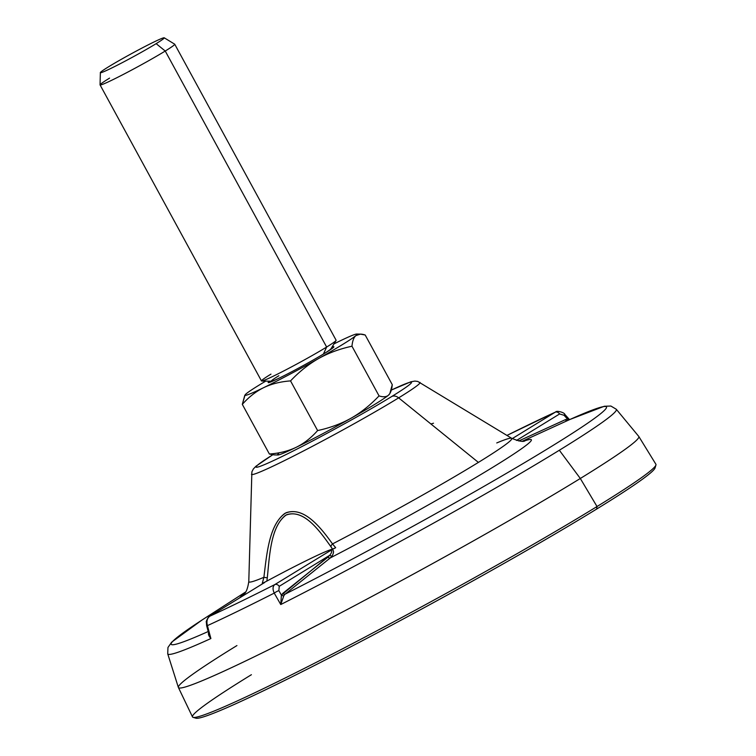 <?xml version="1.0" encoding="UTF-8"?>
<svg xmlns="http://www.w3.org/2000/svg" width="756" height="756" viewBox="0 0 756 756"><rect width="100%" height="100%" fill="white"/><g stroke="black" fill="none" stroke-linecap="round" stroke-linejoin="round"><path stroke-width="1.13" d="M654.734 466.868A261.774 12.861 151.4 0 1 596.645 509.072A261.774 12.861 151.4 0 1 342.534 651.096A261.774 12.861 151.4 0 1 195.313 717.35M655.093 467.879A261.774 12.861 151.4 0 1 596.645 509.072L597.023 506.529A263.901 12.965 -28.6 0 0 655.943 465.006L655.093 467.879M596.645 509.072A261.774 12.861 151.4 0 1 351.436 646.456A261.774 12.861 151.4 0 1 195.974 718.2L193.092 717.359A263.901 12.965 -28.6 0 0 349.82 645.029A263.901 12.965 -28.6 0 0 597.023 506.529L596.645 509.072M251.398 674.711A263.901 12.965 -28.6 0 0 193.092 717.359M597.023 506.529A263.901 12.965 151.4 0 1 344.169 647.977A263.901 12.965 151.4 0 1 192.496 716.924L178.407 687.506A262.2 12.88 -28.6 0 0 329.096 619.013A262.2 12.88 -28.6 0 0 580.315 478.482L597.023 506.529L580.315 478.482A262.2 12.88 -28.6 0 0 638.811 436.486L655.896 464.26A263.901 12.965 151.4 0 1 597.023 506.529M236.93 645.567A262.2 12.88 -28.6 0 0 178.407 687.506M570.336 419.306L604.309 406.265L610.886 406.038L616.272 409.251L638.754 436.41A262.2 12.88 151.4 0 1 580.315 478.482L559.336 450.245A255.462 12.55 -28.6 0 0 616.272 409.251A255.462 12.55 151.4 0 1 559.336 450.245A255.462 12.55 151.4 0 1 280.76 604.535L283.869 595.624L285.069 594.188A247.855 12.172 -28.6 0 0 551.077 446.664A247.855 12.172 -28.6 0 0 567.387 420.629L567.397 420.629A2.126 1.521 65.5 0 1 565.318 419.684L567.576 419.174L569.249 419.797L567.576 419.174L564.08 415.299L564.845 414.43L564.08 415.299L567.576 419.174A2.126 1.37 -92.1 0 0 568.37 420.185A2.126 1.37 87.9 0 1 567.576 419.174L565.318 419.684A2.126 1.521 -114.5 0 0 567.387 420.629L522.302 441.23L567.387 420.629A247.855 12.172 151.4 0 1 551.077 446.664A247.855 12.172 151.4 0 1 285.069 594.188L330.287 557.928A166.32 8.174 -28.6 0 0 485.257 471.876A166.32 8.174 -28.6 0 0 523.955 441.117A166.32 8.174 -28.6 0 1 485.257 471.876A166.32 8.174 -28.6 0 1 330.287 557.928L285.069 594.188A2.126 1.55 51.2 0 1 282.782 593.375L328.019 557.106A2.126 1.55 -128.6 0 0 330.287 557.928A2.126 1.55 51.4 0 1 328.019 557.106L329.814 555.235L279.238 586.325L278.86 590.634A4.252 0.784 150.4 0 0 274.239 593.11L280.76 604.535L281.393 595.104A2.126 1.484 -153.2 0 0 283.869 595.624L280.76 604.535L281.393 595.104L278.86 590.634L281.393 595.104L329.814 555.235L279.238 586.325A4.252 3.09 -121.6 0 0 274.815 584.577L331.941 549.65A153.383 7.532 -28.6 0 0 335.673 547.703L332.545 549.139A83.529 4.101 -28.6 0 0 266.849 581.099A83.529 4.101 151.4 0 1 332.545 549.139L335.673 547.703A153.383 7.532 151.4 0 1 331.931 549.65C333.954 550.264 334.039 552.352 332.177 555.896A2.126 1.531 36.1 0 1 329.814 555.235C332.479 551.596 332.375 550.179 329.493 550.963C332.375 550.179 332.479 551.596 329.814 555.235A2.126 1.531 -143.9 0 0 332.177 555.896L330.287 557.928L332.177 555.896C334.039 552.352 333.954 550.264 331.941 549.65L274.815 584.577C272.689 586.297 272.491 589.141 274.239 593.11L280.76 604.535A255.462 12.55 -28.6 0 0 559.336 450.245L580.315 478.482A262.2 12.88 151.4 0 1 328.34 619.4A262.2 12.88 151.4 0 1 178.369 687.421L167.719 653.817A255.462 12.55 -28.6 0 0 210.886 638.537L207.418 625.628A252.929 12.427 -28.6 0 0 274.239 593.11A4.252 0.784 -29.6 0 1 278.86 590.634L279.238 586.325A4.252 3.09 -121.6 0 0 274.815 584.577C272.689 586.297 272.491 589.141 274.239 593.11A252.929 12.427 151.4 0 1 207.418 625.628C206.312 621.337 207.135 618.191 209.884 616.168A4.252 3.09 -121.6 0 0 209.695 616.282L209.695 616.282A4.252 3.09 -121.6 0 0 209.299 616.584M564.25 414.827L564.845 414.43C564.713 412.54 556.539 410.3 555.688 411.954L555.197 412.218A244.585 12.011 -28.6 0 0 506.964 435.418L555.197 412.218A4.252 3.09 58.4 0 1 559.62 413.957L564.08 415.299L559.62 413.957L516.537 440.446L559.62 413.957A4.252 3.09 58.4 0 0 555.197 412.218A244.585 12.011 -28.6 0 0 506.964 435.418M205.537 617.746A247.855 12.172 -28.6 0 0 208.212 631.515A247.855 12.172 151.4 0 1 205.537 617.746L245.615 591.986M208.987 632.054C207.834 633.575 208.476 635.73 210.886 638.537A255.462 12.55 151.4 0 1 167.719 653.817L167.964 647.467L171.706 642.127L201.814 620.156M244.509 593.479A166.32 8.174 -28.6 0 0 239.728 597.816A166.32 8.174 -28.6 0 1 244.509 593.479M496.758 442.95A149.764 7.362 151.4 0 1 511.661 438.282A149.764 7.362 151.4 0 1 478.397 462.407L398.648 397.864A95.984 4.716 -28.6 0 0 419.967 382.394A95.984 4.716 151.4 0 1 398.648 397.864A8.505 6.18 -121.6 0 0 391.788 396.475A88.622 4.356 -28.6 0 0 391.296 390.105A88.622 4.356 151.4 0 1 391.788 396.475A88.622 4.356 151.4 0 1 283.642 455.745A88.622 4.356 151.4 0 1 272.736 454.81A88.622 4.356 -28.6 0 0 283.642 455.745A88.622 4.356 -28.6 0 0 391.788 396.475A8.505 6.18 58.4 0 1 398.648 397.864A95.984 4.716 151.4 0 1 305.66 449.839A95.984 4.716 151.4 0 1 251.483 474.258A95.984 4.716 -28.6 0 0 305.66 449.839A95.984 4.716 -28.6 0 0 398.648 397.864L478.397 462.407A149.764 7.362 151.4 0 1 332.517 543.914A4.252 2.173 146.1 0 0 330.996 546.853C319.476 530.636 303.354 507.89 285.56 515.299C270.639 527.253 269.58 555.49 267.293 577.849C269.656 555.169 270.657 525.6 286.618 514.723C304.243 509.147 319.627 530.835 330.996 546.853A4.252 2.173 -33.9 0 1 332.517 543.914C320.667 527.442 304.158 506.359 286.004 512.785C269.193 523.483 266.821 553.675 263.891 577.31L267.293 577.849L266.849 581.109L267.293 577.849L263.891 577.31L262.266 583.424L266.849 581.109L262.266 583.424A153.383 7.532 -28.6 0 0 264.137 582.64A153.383 7.532 151.4 0 1 262.266 583.424L263.891 577.31A149.764 7.362 151.4 0 1 248.79 581.61C247.722 588.508 246.106 592.666 243.952 594.084M208.845 633.745L210.886 638.537L207.418 625.628L206.643 625.703L207.418 625.628C206.312 621.337 207.135 618.191 209.884 616.168L264.572 582.555L209.884 616.168A244.585 12.011 -28.6 0 0 274.815 584.577A244.585 12.011 -28.6 0 1 209.884 616.168A4.252 3.09 -121.6 0 0 209.677 616.291L264.468 582.611M524.768 440.975C522.897 442.005 518.531 441.107 511.661 438.282A149.764 7.362 151.4 0 1 478.397 462.407A149.764 7.362 151.4 0 1 332.517 543.914C320.497 527.187 303.194 505.15 284.851 513.409C269.079 525.184 266.755 554.053 263.891 577.31A149.764 7.362 151.4 0 1 248.79 581.61L251.88 471.857L253.373 468.928L255.991 466.206L272.699 454.8M430.92 423.984L433.509 423.218M512.237 438.622L555.197 412.218L512.237 438.622M518.767 440.956L565.318 419.684L518.767 440.956M285.069 594.188L283.869 595.624A2.126 1.484 26.8 0 1 281.393 595.104L282.782 593.375A2.126 1.55 -128.8 0 0 285.069 594.188M208.854 633.802L210.886 638.537L208.609 632.97M332.517 543.914L335.673 547.703L332.517 543.914M330.996 546.853L332.545 549.139L330.996 546.853M389.548 393.989A63.769 3.137 151.4 0 1 388.386 395.275A63.769 3.137 151.4 0 1 351.058 418.219A63.769 3.137 151.4 0 1 296.229 447.287A63.769 3.137 151.4 0 1 278.728 453.411M389.888 393.479L389.472 394.159A63.769 3.137 151.4 0 1 388.386 395.275L389.85 393.536L392.269 384.672L365.195 335.012C361.122 333.642 358.013 333.85 355.859 335.617C353.742 337.497 352.438 341.032 351.975 346.22L379.049 395.889C383.094 397.25 386.203 397.042 388.386 395.275C390.493 393.422 391.788 389.888 392.269 384.672L365.195 335.012L360.423 334.124L355.859 335.617A63.769 3.137 -28.6 0 0 356.69 334.039A63.769 3.137 -28.6 0 0 338.357 341.74A63.769 3.137 151.4 0 1 355.859 335.617A63.769 3.137 151.4 0 1 318.531 358.571C308.571 364.26 299.244 371.697 290.54 380.901L317.615 430.561C329.89 427.924 341.041 423.804 351.058 418.219C360.952 412.587 370.289 405.14 379.049 395.889C383.094 397.25 386.203 397.042 388.386 395.275A63.769 3.137 151.4 0 1 351.058 418.219C360.952 412.587 370.289 405.14 379.049 395.889L351.975 346.22C339.624 348.894 328.473 353.005 318.531 358.571A63.769 3.137 151.4 0 1 263.702 387.639C255.887 391.504 248.762 397.08 242.317 404.365L269.391 454.025C279.418 453.298 288.357 451.058 296.229 447.287C303.988 443.46 311.122 437.885 317.615 430.561C329.89 427.924 341.041 423.804 351.058 418.219A63.769 3.137 151.4 0 1 296.229 447.287C303.988 443.46 311.122 437.885 317.615 430.561L290.54 380.901C280.457 381.638 271.508 383.887 263.702 387.639A63.769 3.137 151.4 0 1 246.201 393.763A63.769 3.137 151.4 0 1 265.725 381.118A63.769 3.137 -28.6 0 0 246.201 393.763A63.769 3.137 -28.6 0 0 245.114 394.878A63.769 3.137 -28.6 0 0 263.702 387.639A63.769 3.137 -28.6 0 0 318.531 358.571A63.769 3.137 -28.6 0 0 355.859 335.617C353.742 337.497 352.438 341.032 351.975 346.22C339.624 348.894 328.473 353.005 318.531 358.571C308.571 364.26 299.244 371.697 290.54 380.901C280.457 381.638 271.508 383.887 263.702 387.639C255.887 391.504 248.762 397.08 242.317 404.365L245.038 395.048M274.163 454.914L269.391 454.025C279.418 453.298 288.357 451.058 296.229 447.287A63.769 3.137 151.4 0 1 277.896 454.989L274.031 454.904M269.391 454.025L242.317 404.365L244.736 395.492M333.963 343.904A63.769 3.137 151.4 0 1 338.357 341.74A63.769 3.137 -28.6 0 0 333.963 343.904M325.534 352.769A37.413 1.833 -28.6 0 0 331.96 347.174A37.413 1.833 -28.6 0 1 333.878 346.881A37.413 1.833 -28.6 0 1 325.534 352.769A37.413 1.833 -28.6 0 1 284.984 375.241A37.413 1.833 -28.6 0 1 269.552 381.204A37.413 1.833 -28.6 0 0 268.267 382.659A37.413 1.833 -28.6 0 0 290.484 372.406A37.413 1.833 -28.6 0 0 325.534 352.769M164.222 37.8A36.373 1.786 -28.6 0 0 142.884 47.59A36.373 1.786 -28.6 0 0 108.495 66.84A36.373 1.786 -28.6 0 0 100.368 72.614A36.373 1.786 -28.6 0 0 120.894 63.362A36.373 1.786 -28.6 0 0 156.142 43.659L165.243 51.03L156.142 43.659A36.373 1.786 -28.6 0 0 164.222 37.8L174.683 44.179A42.516 2.088 151.4 0 1 165.243 51.03L326.639 347.042L165.243 51.03A42.516 2.088 -28.6 0 0 174.731 44.217L336.118 340.238A42.516 2.088 151.4 0 1 326.639 347.042A42.516 2.088 -28.6 0 0 336.07 340.474L330.967 348.8A34.011 1.673 151.4 0 1 323.426 354.054L326.639 347.042L323.417 354.063A34.011 1.673 -28.6 0 0 331.005 348.61M278.87 375.732A34.011 1.673 -28.6 0 0 271.281 381.175A34.011 1.673 -28.6 0 0 279.956 377.754A34.011 1.673 151.4 0 1 271.461 381.241L261.689 381.024A42.516 2.088 -28.6 0 1 270.96 374.135M109.563 78.123A42.516 2.088 -28.6 0 0 100.076 84.927A42.516 2.088 -28.6 0 0 124.551 73.786A42.516 2.088 -28.6 0 0 165.243 51.03A42.516 2.088 151.4 0 1 124.05 74.05A42.516 2.088 151.4 0 1 100.057 84.861L100.368 72.614M326.639 347.042A42.516 2.088 151.4 0 1 285.948 369.807A42.516 2.088 151.4 0 1 261.472 380.939L100.076 84.927M108.495 66.84A36.373 1.786 151.4 0 1 153.61 42.166A36.373 1.786 151.4 0 1 156.142 43.659A36.373 1.786 151.4 0 1 111.028 68.342A36.373 1.786 151.4 0 1 108.495 66.84M569.561 419.656L564.845 414.43M391.306 390.077L410.829 381.799L414.864 381.081L417.728 381.421L511.661 438.282M209.695 616.282C208.665 615.734 205.519 622.49 206.341 621.952L206.643 625.703L209.015 634.482M360.555 334.124L356.69 334.039M244.698 395.558L245.114 394.878"/></g></svg>
